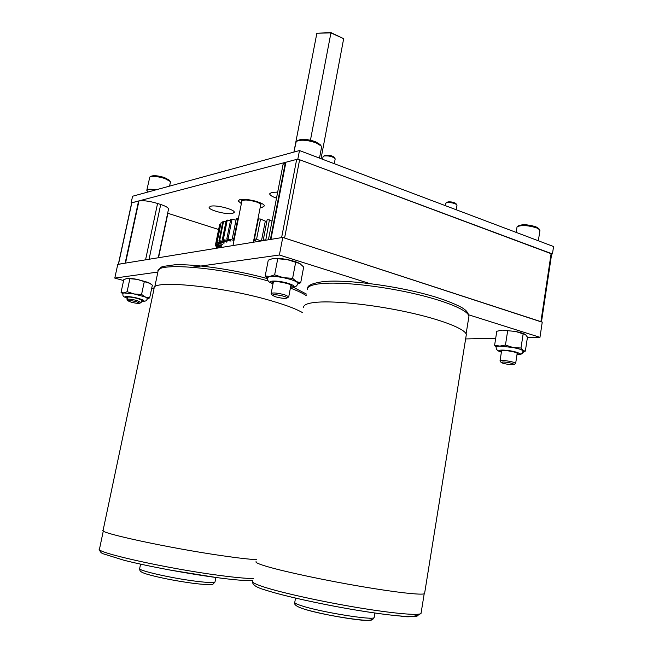 <?xml version="1.0" encoding="UTF-8"?>
<svg xmlns="http://www.w3.org/2000/svg" width="653" height="653" viewBox="0 0 653 653"><rect width="100%" height="100%" fill="white"/><g stroke="black" fill="none" stroke-linecap="round" stroke-linejoin="round"><path stroke-width="0.98" d="M541.468 321.962L284.577 238.035L299.621 159.748L296.674 159.389L285.369 162.385L270.391 239.463M296.674 159.389L281.606 237.627L270.391 239.471M268.407 239.782L283.076 164.401L285.369 162.385M551.671 253.895L299.621 159.748M466.079 336.14L466.332 334.565C465.393 328.99 441.869 319.676 408.182 312.289C374.536 304.894 336.319 300.747 317.546 302.184C307.955 302.951 303.31 304.747 303.596 307.563M424.67 593.038L424.564 593.65C422.401 595.324 396.771 592.549 361.354 586.516C325.986 580.501 286.83 572.199 268.538 566.959C259.208 564.274 255.054 562.494 256.066 561.621M127.441 297.474L127.033 297.148M141.587 300.747L142.232 300.437L137.856 298.56C131.677 297.074 128.029 296.666 126.894 297.327L127.368 297.809M127.262 298.323C121.67 295.915 123.409 296.046 122.723 293.45L123.866 292.919L134.143 293.964L145.464 297.05L147.594 298.617M122.691 293.679L121.05 292.381L123.866 292.919L127.098 291.695L134.143 293.964L141.57 294.462L145.464 297.05L149.684 297.858L147.831 298.707M126.674 278.472L126.992 278.415C129.131 278.186 132.551 278.505 137.261 279.386L150.247 283.492M149.684 297.858L152.361 285.173L148.541 282.545L137.261 279.386L126.992 278.415L123.784 279.696L121.05 292.381M127.098 291.695L129.849 278.88M141.57 294.462L144.297 281.647M142.166 300.282L141.66 300.413M273.248 282.561L272.709 282.023M290.732 286.324L291.548 285.745C291.385 285.116 289.932 284.373 287.189 283.524C279.109 281.484 274.244 281.076 272.595 282.3L273.174 282.969M273.011 283.81C266.653 281.239 268.097 280.455 267.371 277.607L269.689 276.48C272.954 276.186 277.533 276.586 283.426 277.688L291.107 279.557L296.486 281.655L298.078 283.5M267.33 277.982L265.208 275.925L269.689 276.48L274.644 274.848L283.426 277.688L292.626 278.317L296.486 281.655L300.698 282.765L297.972 283.859M272.513 258.531L273.174 258.417C276.448 258.049 281.019 258.417 286.904 259.51C292.764 260.686 297.091 262.049 299.898 263.6L300.404 263.918M300.698 282.765L303.669 267.004L299.898 263.6L286.904 259.51L273.174 258.417L268.269 260.147L265.208 275.925M274.644 274.848L277.721 258.866M292.626 278.317L295.654 262.343M291.507 285.614L290.814 285.916M118.324 264.334L125.531 263.11L138.983 200.895L131.669 202.879L118.332 264.277M138.983 200.895C143.587 200.3 149.782 201.157 157.569 203.475L145.562 259.829M168.498 209.229L168.539 209.025C168.392 207.695 165.78 206.185 160.711 204.487L157.569 203.475M218.584 229.489L167.658 213.229M219.547 247.756L216.502 247.52L217.269 248.132M234.011 240.426L228.068 238.925L232.035 219.179L230.738 219.367L226.771 239.08L231.089 241.039L223.302 239.684L227.26 220.069L226.232 220.347L222.281 239.929L227.211 241.863L219.645 240.753L223.587 221.277L222.844 221.62L218.91 241.071L224.363 242.957L217.131 242.1L221.049 222.763L216.682 242.483L222.551 244.295L215.776 243.7L219.669 224.501L215.621 244.14L221.8 245.846L221.775 246.263L215.572 245.52L215.702 246.001L221.473 247.446M216.502 247.52L216.755 246.279M215.572 245.52L215.841 244.206M222.265 244.663L222.346 244.238M219.669 224.501L220.306 224.583M223.808 243.267L223.897 242.81M221.049 222.763L222.567 223M226.403 242.116L226.509 241.61M223.587 221.277L225.954 221.718M230.027 241.218L230.142 240.647M227.26 220.069L230.46 220.771M234.378 238.614L233.872 238.476L237.839 218.616L236.296 218.722L232.321 238.557L234.174 239.618M232.035 219.179L236.002 220.175M237.839 218.616L238.345 218.747M257.625 220.583L258.057 220.608M260.971 240.998L256.572 239.186L260.531 219.049L258.392 218.886L254.433 239.014L255.535 240.696L253.682 240.573M261.437 240.924L265.314 221.13L266.84 221.269M267.061 220.159L263.143 240.647M260.531 219.049L265.314 221.13M265.738 240.222L269.42 219.906L272.032 221.171M267.159 219.661L269.42 219.906M265.485 240.108L263.208 239.847M256.572 239.186L254.433 239.014M233.872 238.476L232.321 238.557M228.068 238.925L226.771 239.08M223.302 239.684L222.281 239.929M219.645 240.753L218.91 241.071M217.131 242.1L216.682 242.483M215.776 243.7L215.621 244.14M241.365 203.63L238.092 200.855L239.888 199.589C245.863 197.916 265.069 202.92 264.326 205.924L262.4 207.221L260.204 207.466M276.513 198.153C272.121 196.635 269.844 195.19 269.665 193.819L271.738 192.357L277.68 192.113M232.615 213.458C226.926 214.935 208.462 210.119 209.115 207.311L210.69 206.217C216.233 204.658 235.056 209.556 234.296 212.339L232.615 213.458M131.62 203.107L131.122 202.952L132.575 196.243L299.482 150.549L553.564 246.524L552.454 253.96L551.646 254.041M131.122 202.952L297.841 159.087L552.454 253.96M299.482 150.549L297.841 159.087M503.145 363.337C508.695 364.66 512.393 365.019 514.229 364.431L512.197 363.378C505.928 361.933 502.239 361.623 501.129 362.448L503.145 363.337M501.129 362.448L500.018 360.938C501.798 360.089 506.214 360.489 513.25 362.146L515.674 363.305L515.372 363.615M517.813 226.305L518.458 225.856C522.147 224.142 527.942 224.444 535.827 226.762L538.635 228.444M539.892 230.68L539.615 229.652L536.521 227.84C527.681 225.236 521.192 224.893 517.07 226.811L516.074 232.362M302.633 312.689C296.503 309.089 286.21 305.171 271.746 300.943C222.616 286.259 150.272 279.206 154.075 288.634L103.117 530.285C96.587 532.424 170.131 548.324 222.763 555.801C238.206 558.029 249.43 559.319 256.433 559.654M456.978 205.279L455.933 203.573C454.039 202.267 451.394 201.704 447.999 201.899L446.113 202.895M456.839 204.732C454.488 203.107 451.199 202.414 446.97 202.65L445.746 203.14L445.248 205.613M131.375 302.225C135.889 303.31 138.722 303.653 139.864 303.253L136.469 301.735C131.367 300.527 128.527 300.225 127.947 300.845L131.375 302.225M127.082 299.556L127.025 299.417C128.078 298.813 131.465 299.196 137.195 300.568L141.04 302.502M150.272 176.775L151.129 176.269C153.561 175.208 157.985 175.624 164.417 177.526L169.388 180.22L170.213 181.403M170.409 182.203L170.253 181.469L164.695 178.457C157.487 176.334 152.524 175.861 149.806 177.045L146.827 190.154M148.28 191.941L146.794 190.309C147.325 189.076 150.402 188.913 156.01 189.827M150.214 191.411L153.879 190.407M501.537 351.167L501.055 350.792M517.103 354.008L517.788 353.551L515.193 352.261C507.618 350.457 502.859 350.049 500.941 351.036L501.48 351.534M501.382 352.155C497.562 351.077 495.831 349.379 496.19 347.061C496.117 346.465 497.341 346.147 499.855 346.098L513.078 347.518L519.355 349.02L523.037 350.547L523.51 351.387M496.174 347.216L494.615 345.208L499.855 346.098L505.455 345.053L513.078 347.518L520.996 348.033L523.037 350.547L525.347 351.102L523.453 351.624M499.455 330.508L502.337 330.14L515.543 331.471C520.221 332.401 523.437 333.373 525.183 334.401M525.428 334.565L515.543 331.471L502.337 330.14L496.802 331.259L494.615 345.208M525.347 351.102L527.461 337.16L525.461 334.589M505.455 345.053L507.642 330.949M520.996 348.033L523.143 333.936M517.731 353.428L517.152 353.64M321.023 158.687L343.674 38.666L330.932 32.919L316.868 33.205L295.825 142.109M310.444 140.199L330.981 32.65L343.674 38.666M321.521 147.472L321.17 145.978L315.921 142.778C306.853 139.873 300.29 139.44 296.225 141.489L293.907 152.076L295.785 142.313M316.868 33.205L330.981 32.65M123.605 280.545L114.789 278.088L117.769 264.367L282.765 237.439L542.251 322.092L539.966 337.332L527.395 337.601M495.7 338.287L465.622 338.94M154.002 288.993L151.692 288.348M114.789 278.088L157.895 272.048M192.3 267.224L279.386 255.013L369.688 283.541M282.765 237.439L279.386 255.013M468.797 314.844L539.966 337.332M335.152 159.112L334.058 157.185C331.797 155.545 328.883 154.883 325.308 155.202L323.659 156.132M334.997 158.45C332.189 156.41 328.557 155.585 324.117 155.977L323.047 156.81L322.582 159.275M275.746 296.878C281.598 298.356 285.369 298.731 287.059 298.013C287.189 297.539 286.055 296.944 283.655 296.217C276.905 294.568 273.125 294.283 272.334 295.336L275.746 296.878M271.232 293.76L271.134 293.548C272.652 292.487 277.174 292.887 284.684 294.756L288.757 296.748L288.324 297.172M297.188 140.893L297.809 140.509C301.449 138.681 307.31 139.065 315.399 141.66L320.092 144.525L321.17 145.978M540.913 321.651L551.14 253.47M270.93 239.373L285.916 162.222M295.531 598.099L294.789 602.237C294.25 602.923 296.397 604.058 301.245 605.649C319.766 611.951 373.728 620.717 374.136 617.558L374.202 617.158M369.247 618.122C384.658 624.505 324.672 616.106 302.992 608.702M468.674 317.938L468.952 316.215C468.103 310.183 444.824 300.47 411.39 293.026C378.014 285.565 340.017 281.712 321.276 283.582C311.701 284.586 307.041 286.61 307.277 289.671M252.752 581.186C251.683 582.354 255.788 584.411 265.061 587.365C283.255 593.12 322.321 601.715 357.673 607.592C393.073 613.494 418.761 615.738 421.022 613.485L421.144 612.702M417.471 614.293C422.295 618.032 400.885 617.15 364.905 611.518C329.022 605.919 286.006 596.63 266.881 590.5M127.27 298.266C120.65 295.907 129.939 296.054 138.64 298.478C144.607 300.282 145.562 301.188 141.489 301.213M273.027 283.704C264.359 280.39 277.778 280.072 288.414 283.402C294.683 285.532 295.409 286.749 290.593 287.059M125.147 263.159L138.591 200.985M118.471 264.253L131.833 202.765M158.532 257.715L167.911 213.311M149.064 259.257L160.711 204.487M140.566 564.143L139.693 568.437C136.73 570.232 170.572 578.044 195.231 581.137C207.23 582.647 213.817 582.933 214.992 582.003L215.041 581.725M268.342 281.019C219.212 267.004 154.859 262.049 157.993 271.591L154.712 287.149M103.313 530.93L99.534 548.855C92.824 551.916 166.148 568.445 218.828 575.326C234.827 577.456 246.303 578.525 253.25 578.525M217.016 577.619L169.715 570.004M260.702 204.944L260.735 204.756C260.637 203.883 259.127 202.92 256.188 201.883C248.344 199.696 243.569 199.443 241.871 201.108L232.982 245.569M242.704 200.332C243.471 199.573 245.642 199.41 249.234 199.826M254.409 200.879L255.992 201.369M306.175 295.548C302.698 293.238 297.442 290.748 290.397 288.079M501.398 352.089C492.803 349.347 507.667 349.453 516.588 352.253C520.678 353.624 520.825 354.391 517.013 354.563M541.484 321.839L551.679 253.846M374.904 613.02L374.136 617.558C373.418 618.889 372.969 621.852 356.056 619.485C339.209 617.493 313.758 612.31 302.412 608.531C296.429 606.417 293.866 604.425 294.715 602.564M466.103 333.887L468.952 316.215C468.258 312.983 466.454 310.493 463.548 308.763C461.867 307.065 446.644 299.8 427.625 294.772C392.894 285.23 345.192 279.329 323.431 281.59M424.189 593.822L421.022 613.485C415.537 616.71 408.696 617.575 400.493 616.065C387.751 614.914 371.72 612.718 352.408 609.469C319.031 603.78 283.557 595.871 266.277 590.32C256.784 587.708 252.229 584.843 252.605 581.733M466.332 334.565L424.564 593.65M307.694 287.989C307.579 285.337 312.648 283.222 322.917 281.647M141.481 301.262C146.86 301.311 146.084 300.853 147.619 298.494M122.691 293.654L121.948 293.132M290.577 287.157C297.091 287.067 296.682 285.802 298.143 283.19M298.005 283.769L298.715 283.606M158.246 257.764L168.539 209.025M514.229 364.431L515.674 363.403M538.594 228.395L539.615 229.652M515.674 363.305L517.241 353.053M538.35 240.777L539.941 230.338M500.043 360.807L501.626 350.579M139.636 568.657C140.011 570.371 138.599 571.906 148.957 574.754C161.764 578.191 176.694 581.072 193.737 583.39C211.907 585.529 213.025 584.198 213.123 584.027L214.992 582.003L215.865 577.464M158.279 270.481C162.948 266.236 157.112 267.24 174.637 264.808C194.863 263.804 235.823 269.844 267.33 278.586M99.436 549.222C99.852 551.589 101.117 553.115 103.231 553.801L124.037 560.274C147.978 566.322 187.835 573.75 217.253 577.652C233.994 579.897 245.863 580.868 252.866 580.558M241.92 200.904C240.892 200.096 243.104 199.704 248.564 199.728M255.07 201.051L256.058 201.369M256.082 201.377C260.025 203.091 261.575 204.218 260.735 204.756L253.356 242.239M292.985 287.067L306.453 294.07M457.01 205.107L456.235 209.76M139.864 303.253L141.236 302.38M141.26 302.298L141.758 299.964M169.576 186.113L170.441 182.04M127.041 299.36L127.539 297.017M127.947 300.845L127.057 299.515M517.005 354.628C521.143 354.734 523.331 353.567 523.551 351.134M523.477 351.526L524.988 351.126M523.175 351.077C520.874 354.922 522.114 353.469 517.062 354.261M335.185 158.932L334.295 163.699M287.059 298.013L288.724 296.903M288.757 296.748L290.969 285.075M319.505 158.116L321.594 147.064M271.166 293.393L273.411 281.721M272.334 295.336L271.199 293.719"/></g></svg>
